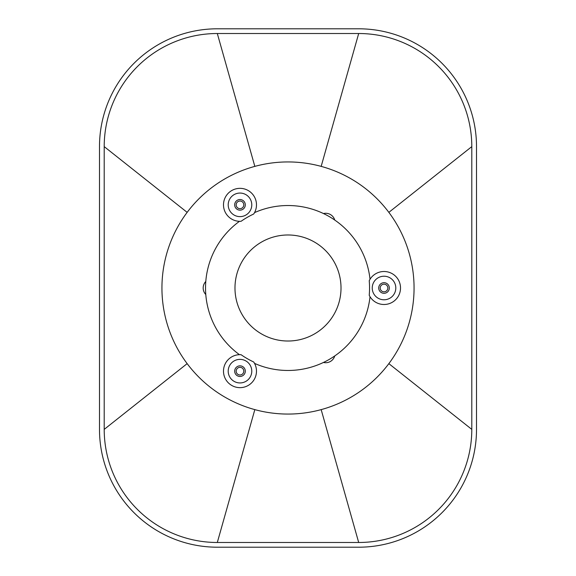 <?xml version="1.0" encoding="UTF-8"?>
<svg xmlns="http://www.w3.org/2000/svg" width="576" height="576" viewBox="0 0 576 576"><rect width="100%" height="100%" fill="white"/><g stroke="black" fill="none" stroke-linecap="round" stroke-linejoin="round"><path stroke-width="0.86" d="M476.51 146.621L476.51 429.379A117.821 117.821 0 0 1 358.69 547.2L217.31 547.2A117.821 117.821 0 0 1 99.49 429.379L99.49 146.621A117.821 117.821 0 0 1 217.31 28.8L358.69 28.8A117.821 117.821 0 0 1 476.51 146.621M471.794 146.621A113.105 113.105 0 0 0 358.69 33.516L217.31 33.516A113.105 113.105 0 0 0 104.206 146.621L104.206 429.379A113.105 113.105 0 0 0 217.31 542.484L358.69 542.484A113.105 113.105 0 0 0 471.794 429.379L471.794 146.621L388.85 212.364A126.065 126.065 0 0 0 187.15 212.364A126.065 126.065 0 0 0 321.17 409.622A126.065 126.065 0 0 0 388.85 212.364M334.75 220.054A9.425 9.425 0 0 0 323.467 213.545M323.467 362.455A9.425 9.425 0 0 0 334.75 355.946M205.783 281.484A9.425 9.425 0 0 0 205.783 294.516M471.794 429.379L388.85 363.636M104.206 429.379L187.15 363.636M104.206 146.621L187.15 212.364M253.699 214.013A81.554 81.554 0 0 0 241.07 221.299A16.495 16.495 0 0 1 234.007 189.468A16.495 16.495 0 0 1 253.699 214.013L254.534 212.623A82.476 82.476 0 0 1 370.015 279.295L369.223 280.706A16.495 16.495 0 0 1 393.919 274.802A16.495 16.495 0 0 1 395.165 300.161A16.495 16.495 0 0 1 370.015 296.712L369.223 295.294A16.495 16.495 0 0 0 370.015 296.712A82.476 82.476 0 0 1 254.534 363.377L253.699 361.987A16.495 16.495 0 0 1 246.47 386.323A16.495 16.495 0 0 1 223.884 374.731A16.495 16.495 0 0 1 241.07 354.701L239.458 354.672A82.476 82.476 0 0 1 239.458 221.328L240.185 221.335M240.35 221.335L240.732 221.321M250.193 198.95A11.779 11.779 0 0 0 229.788 198.95A11.779 11.779 0 0 0 239.99 216.626A11.779 11.779 0 0 0 250.193 198.95M241.07 354.701A81.554 81.554 0 0 0 253.699 361.987M369.223 295.294A81.554 81.554 0 0 0 369.223 280.706M394.222 282.11A11.779 11.779 0 0 0 373.817 282.11A11.779 11.779 0 0 0 384.019 299.779A11.779 11.779 0 0 0 394.222 282.11M250.193 365.263A11.779 11.779 0 0 0 229.788 365.263A11.779 11.779 0 0 0 239.99 382.939A11.779 11.779 0 0 0 250.193 365.263M314.51 333.914A53.021 53.021 0 0 0 314.51 242.086A53.021 53.021 0 0 0 234.979 288A53.021 53.021 0 0 0 314.51 333.914M244.584 202.19A5.299 5.299 0 0 1 239.99 210.146A5.299 5.299 0 0 1 235.397 202.19A5.299 5.299 0 0 1 244.584 202.19M388.613 285.35A5.299 5.299 0 0 1 384.019 293.299A5.299 5.299 0 0 1 379.433 285.35A5.299 5.299 0 0 1 388.613 285.35M244.584 368.503A5.299 5.299 0 0 1 239.99 376.459A5.299 5.299 0 0 1 235.397 368.503A5.299 5.299 0 0 1 244.584 368.503M236.678 206.755A3.823 3.823 0 0 0 243.295 206.755A3.823 3.823 0 0 0 239.99 201.024A3.823 3.823 0 0 0 236.678 206.755M384.019 284.177A3.823 3.823 0 0 0 380.714 289.908A3.823 3.823 0 0 0 387.331 289.908A3.823 3.823 0 0 0 384.019 284.177M243.295 373.068A3.823 3.823 0 0 0 239.99 367.337A3.823 3.823 0 0 0 236.678 373.068A3.823 3.823 0 0 0 243.295 373.068M358.69 33.516L321.17 166.378M358.69 542.484L321.17 409.622M217.31 542.484L254.83 409.622M217.31 33.516L254.83 166.378"/></g></svg>
